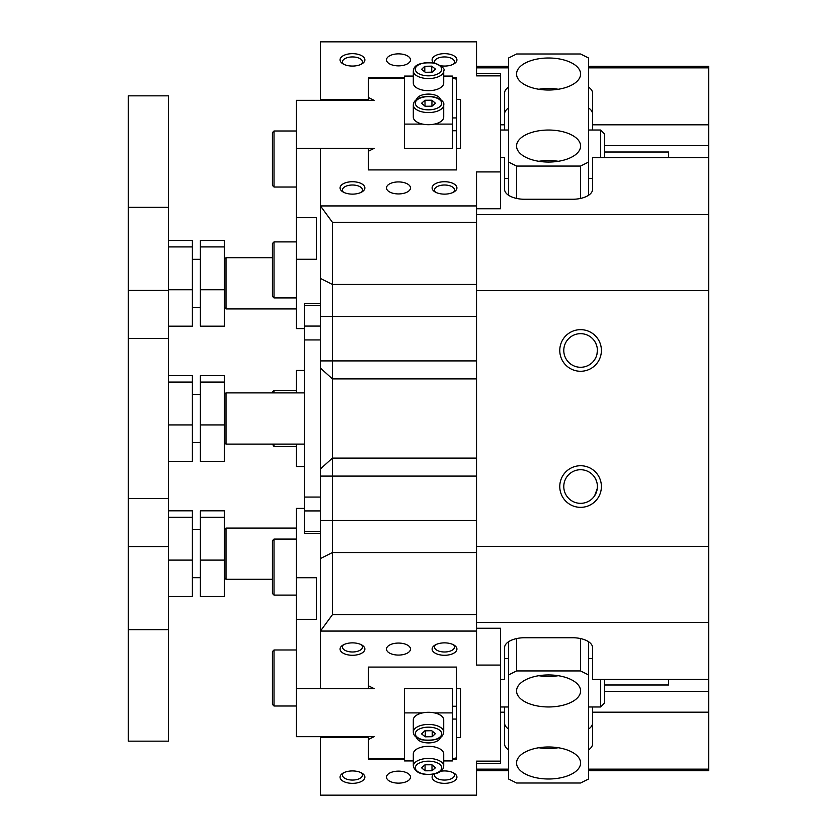 <?xml version="1.0" encoding="UTF-8"?>
<svg xmlns="http://www.w3.org/2000/svg" width="837" height="837" viewBox="0 0 837 837"><rect width="100%" height="100%" fill="white"/><g stroke="black" fill="none" stroke-linecap="round" stroke-linejoin="round"><path stroke-width="1.26" d="M272.423 296.329L272.423 243.504L274.023 241.903L274.023 297.93L272.423 296.329M274.023 706.009L272.423 704.409L272.423 651.573L274.023 649.972L274.023 706.009L296.434 706.009M559.775 486.538A20.81 20.81 0 0 1 580.585 465.728A20.81 20.81 0 0 1 601.395 486.538A20.81 20.81 0 0 1 580.585 507.348A20.81 20.81 0 0 1 559.775 486.538M597.398 486.538A16.813 16.813 0 0 0 580.585 469.724A16.813 16.813 0 0 0 563.782 486.538A16.813 16.813 0 0 0 580.585 503.34A16.813 16.813 0 0 0 597.398 486.538C593.893 473.616 593.893 473.616 597.398 486.538M559.775 350.462A20.81 20.81 0 0 1 580.585 329.652A20.81 20.81 0 0 1 601.395 350.462A20.81 20.81 0 0 1 580.585 371.272A20.81 20.81 0 0 1 559.775 350.462M597.398 350.462A16.813 16.813 0 0 0 580.585 333.66A16.813 16.813 0 0 0 563.782 350.462A16.813 16.813 0 0 0 580.585 367.276A16.813 16.813 0 0 0 597.398 350.462C593.893 337.552 593.893 337.552 597.398 350.462C593.893 363.384 593.893 363.384 597.398 350.462L596.959 354.25M352.461 783.348A12.409 6.204 0 0 1 341.444 779.99A12.409 6.204 0 0 1 342.333 773.555A12.409 6.204 0 0 1 352.461 770.94A12.409 6.204 0 0 1 362.599 773.555A12.409 6.204 0 0 1 363.478 779.99A12.409 6.204 0 0 1 352.461 783.348M343.473 772.865A10.002 5.001 180 0 0 342.459 775.062A10.002 5.001 180 0 0 352.461 780.063A10.002 5.001 180 0 0 362.473 775.062A10.002 5.001 180 0 0 361.458 772.865M352.461 655.277A12.409 6.204 0 0 1 341.444 651.918A12.409 6.204 0 0 1 342.333 645.494A12.409 6.204 0 0 1 352.461 642.868A12.409 6.204 0 0 1 362.599 645.494A12.409 6.204 0 0 1 363.478 651.918A12.409 6.204 0 0 1 352.461 655.277M343.473 644.793A10.002 5.001 180 0 0 342.459 646.991A10.002 5.001 180 0 0 352.461 651.992A10.002 5.001 180 0 0 362.473 646.991A10.002 5.001 180 0 0 361.458 644.793M444.51 655.277A12.409 6.204 0 0 1 433.493 651.918A12.409 6.204 0 0 1 434.382 645.494A12.409 6.204 0 0 1 444.51 642.868A12.409 6.204 0 0 1 454.648 645.494A12.409 6.204 0 0 1 455.527 651.918A12.409 6.204 0 0 1 444.51 655.277M435.522 644.793A10.002 5.001 180 0 0 434.508 646.991A10.002 5.001 180 0 0 444.51 651.992A10.002 5.001 180 0 0 454.522 646.991A10.002 5.001 180 0 0 453.508 644.793M440.827 771.222A12.409 6.204 0 0 1 444.51 770.94A12.409 6.204 0 0 1 454.648 773.555A12.409 6.204 0 0 1 455.527 779.99A12.409 6.204 0 0 1 444.51 783.348A12.409 6.204 0 0 1 433.608 774.183M434.769 773.932A10.002 5.001 180 0 0 434.508 775.062A10.002 5.001 180 0 0 444.51 780.063A10.002 5.001 180 0 0 454.522 775.062A10.002 5.001 180 0 0 453.508 772.865M352.461 66.06A12.409 6.204 180 0 1 342.333 63.445A12.409 6.204 180 0 1 341.444 57.01A12.409 6.204 180 0 1 352.461 53.652A12.409 6.204 180 0 1 363.478 57.01A12.409 6.204 180 0 1 362.599 63.445A12.409 6.204 180 0 1 352.461 66.06M361.458 64.135A10.002 5.001 0 0 0 362.473 61.938A10.002 5.001 0 0 0 352.461 56.937A10.002 5.001 0 0 0 342.459 61.938A10.002 5.001 0 0 0 343.473 64.135M352.461 194.132A12.409 6.204 180 0 1 342.333 191.506A12.409 6.204 180 0 1 341.444 185.082A12.409 6.204 180 0 1 352.461 181.723A12.409 6.204 180 0 1 363.478 185.082A12.409 6.204 180 0 1 362.599 191.506A12.409 6.204 180 0 1 352.461 194.132M361.458 192.207A10.002 5.001 0 0 0 362.473 190.009A10.002 5.001 0 0 0 352.461 185.008A10.002 5.001 0 0 0 342.459 190.009A10.002 5.001 0 0 0 343.473 192.207M444.51 194.132A12.409 6.204 180 0 1 434.382 191.506A12.409 6.204 180 0 1 433.493 185.082A12.409 6.204 180 0 1 444.51 181.723A12.409 6.204 180 0 1 455.527 185.082A12.409 6.204 180 0 1 454.648 191.506A12.409 6.204 180 0 1 444.51 194.132M453.508 192.207A10.002 5.001 0 0 0 454.522 190.009A10.002 5.001 0 0 0 444.51 185.008A10.002 5.001 0 0 0 434.508 190.009A10.002 5.001 0 0 0 435.522 192.207M433.608 62.817A12.409 6.204 180 0 1 444.51 53.652A12.409 6.204 180 0 1 455.527 57.01A12.409 6.204 180 0 1 454.648 63.445A12.409 6.204 180 0 1 444.51 66.06A12.409 6.204 180 0 1 440.827 65.778M453.508 64.135A10.002 5.001 0 0 0 454.522 61.938A10.002 5.001 0 0 0 444.51 56.937A10.002 5.001 0 0 0 434.508 61.938A10.002 5.001 0 0 0 434.769 63.068M588.589 67.86L708.657 67.86L708.657 214.586L476.535 214.586M460.517 99.477L460.517 148.306L460.517 99.477L456.521 99.477L456.521 117.944L452.514 117.944M592.596 658.573L588.589 658.573M508.551 658.573L504.544 658.573M398.485 53.861A12.011 6.005 0 0 0 386.485 59.856A12.011 6.005 0 0 0 398.485 65.861A12.011 6.005 0 0 0 410.496 59.856A12.011 6.005 0 0 0 398.485 53.861M398.485 181.922A12.011 6.005 0 0 0 386.485 187.927A12.011 6.005 0 0 0 398.485 193.933A12.011 6.005 0 0 0 410.496 187.927A12.011 6.005 0 0 0 398.485 181.922M398.485 643.067A12.011 6.005 180 0 0 386.485 649.073A12.011 6.005 180 0 0 398.485 655.078A12.011 6.005 180 0 0 410.496 649.073A12.011 6.005 180 0 0 398.485 643.067M398.485 771.139A12.011 6.005 180 0 0 386.485 777.144A12.011 6.005 180 0 0 398.485 783.139A12.011 6.005 180 0 0 410.496 777.144A12.011 6.005 180 0 0 398.485 771.139M476.535 205.933L476.535 222.339L332.456 222.339L332.456 614.661L476.535 614.661L476.535 631.067L320.445 631.067L320.445 205.933L476.535 205.933L476.535 171.92L500.547 171.92L500.547 208.758L476.535 208.758M596.927 482.614L595.829 479.455M595.808 479.402L594.647 477.32M596.927 346.549L595.829 343.379M595.808 343.327L594.647 341.245M476.535 622.414L708.657 622.414L708.657 214.586M708.657 622.414L708.657 769.14L588.589 769.14M588.589 770.689L708.657 770.689L708.657 769.14M708.657 67.86L708.657 66.311L588.589 66.311M708.657 157.628L592.596 157.628L592.596 189.246A20.015 10.002 0 0 1 572.581 199.258L524.558 199.258A20.015 10.002 0 0 1 504.544 189.246L504.544 157.628L500.547 157.628M500.547 124.818L504.544 124.818L504.544 93.2A20.015 10.002 0 0 1 508.551 87.194M708.657 124.818L592.596 124.818L592.596 93.2A20.015 10.002 0 0 0 588.589 87.194M476.535 67.86L508.551 67.86M504.544 130.007L504.544 124.818M592.596 124.818L592.596 130.007M592.596 178.427L588.589 178.427M508.551 178.427L504.544 178.427M592.596 113.989A20.015 10.002 0 0 0 588.589 107.994M508.551 107.994A20.015 10.002 0 0 0 504.544 113.989M708.657 712.182L592.596 712.182L592.596 743.8A20.015 10.002 180 0 1 588.589 749.806M500.547 712.182L504.544 712.182L504.544 743.8A20.015 10.002 180 0 0 508.551 749.806M508.551 769.14L476.535 769.14M500.547 679.372L504.544 679.372L504.544 647.754A20.015 10.002 180 0 1 524.558 637.742L572.581 637.742A20.015 10.002 180 0 1 592.596 647.754L592.596 679.372L708.657 679.372M504.544 712.182L504.544 706.993M592.596 706.993L592.596 712.182M504.544 723.011A20.015 10.002 180 0 0 508.551 729.006M588.589 729.006A20.015 10.002 180 0 0 592.596 723.011M708.657 290.68L476.535 290.68L476.535 222.339M476.535 75.864L476.535 73.698L500.547 73.698L500.547 75.864L476.535 75.864L476.535 41.85L320.445 41.85L320.445 99.477L368.468 99.477L368.468 77.872L404.491 77.872M404.491 759.128L368.468 759.128L368.468 737.523L320.445 737.523L320.445 795.15L476.535 795.15L476.535 761.136L476.535 763.302L500.547 763.302L500.547 761.136L476.535 761.136M476.535 614.661L476.535 546.32L708.657 546.32M476.535 628.242L500.547 628.242L500.547 665.08L476.535 665.08L476.535 631.067M460.517 148.306L456.521 148.306L456.521 169.921L368.468 169.921L368.468 148.306L320.445 148.306L320.445 205.933L332.456 222.339M500.547 75.864L500.547 171.92M452.514 77.872L456.521 77.872L456.521 99.477M500.547 665.08L500.547 761.136M332.456 614.661L320.445 631.067L320.445 688.694L368.468 688.694L368.468 667.079L456.521 667.079L456.521 688.694L460.517 688.694L460.517 737.523L456.521 737.523L456.521 759.128L452.514 759.128M320.445 736.665L320.445 737.523M320.445 99.477L320.445 100.335M594.636 359.68L595.839 357.525M476.535 546.32L476.535 290.68M368.468 737.523L368.468 736.665M368.468 99.477L368.468 100.335M460.517 688.694L460.517 737.523M597.273 488.536L594.647 495.755L595.839 493.6M596.959 490.325L597.388 487.124M548.57 130.038A32.015 16.008 0 0 0 516.555 146.046A32.015 16.008 0 0 0 548.57 162.054A32.015 16.008 0 0 0 580.585 146.046A32.015 16.008 0 0 0 548.57 130.038M558.31 161.3A32.015 16.008 0 0 0 548.57 160.537A32.015 16.008 0 0 0 538.829 161.3M548.57 58.004A32.015 16.008 0 0 0 516.555 74.012A32.015 16.008 0 0 0 548.57 90.019A32.015 16.008 0 0 0 580.585 74.012A32.015 16.008 0 0 0 548.57 58.004M558.31 89.266A32.015 16.008 0 0 0 548.57 88.502A32.015 16.008 0 0 0 538.829 89.266M580.585 198.421L580.585 166.061L588.589 162.054L588.589 58.004L580.585 53.997L516.555 53.997L508.551 58.004L508.551 162.054L516.555 166.061L580.585 166.061M516.555 166.061L516.555 198.421M588.589 162.054L588.589 195.251M508.551 195.251L508.551 162.054M272.423 392.888L274.023 390.481L274.023 392.888M274.023 444.112L274.023 446.519L272.423 444.112M274.023 595.097L272.423 593.496L272.423 540.671L274.023 539.07L274.023 595.097L296.434 595.097M548.57 706.962A32.015 16.008 180 0 0 580.585 690.954A32.015 16.008 180 0 0 548.57 674.946A32.015 16.008 180 0 0 516.555 690.954A32.015 16.008 180 0 0 548.57 706.962M538.829 675.7A32.015 16.008 180 0 0 548.57 676.463A32.015 16.008 180 0 0 558.31 675.7M548.57 778.996A32.015 16.008 180 0 0 580.585 762.988A32.015 16.008 180 0 0 548.57 746.981A32.015 16.008 180 0 0 516.555 762.988A32.015 16.008 180 0 0 548.57 778.996M538.829 747.734A32.015 16.008 180 0 0 548.57 748.498A32.015 16.008 180 0 0 558.31 747.734M516.555 638.579L516.555 670.939L508.551 674.946L508.551 778.996L516.555 783.003L580.585 783.003L588.589 778.996L588.589 674.946L580.585 670.939L516.555 670.939M580.585 670.939L580.585 638.579M508.551 674.946L508.551 641.749M588.589 641.749L588.589 674.946M320.445 510.926L304.438 510.926L304.438 531.715L320.445 531.715M304.438 510.926L304.438 326.074L320.445 326.074M320.445 533.326L304.438 533.326L304.438 531.715M320.445 305.285L304.438 305.285L304.438 326.074M304.438 305.285L304.438 303.674L320.445 303.674M272.423 185.427L272.423 132.591L274.023 130.99L274.023 187.028L272.423 185.427M296.434 392.888L296.434 370.477L304.438 370.477M304.438 466.523L296.434 466.523L296.434 444.112M224.4 382.08L224.4 375.656L200.388 375.656L200.388 382.08L224.4 382.08L224.4 461.344L200.388 461.344L200.388 424.934L224.4 424.934M200.388 424.934L200.388 382.08M168.363 326.179L192.374 326.179L192.374 240.481L168.363 240.481M168.363 289.759L192.374 289.759M168.363 246.915L192.374 246.915M128.343 207.325L128.343 95.836L168.363 95.836L168.363 207.325L128.343 207.325L128.343 741.163L168.363 741.163L168.363 629.675L128.343 629.675M168.363 207.325L168.363 629.675M224.4 289.759L200.388 289.759L200.388 326.179L224.4 326.179L224.4 240.481L200.388 240.481L200.388 246.915L224.4 246.915M200.388 289.759L200.388 246.915M224.4 307.336L226 308.937L296.434 308.937M224.4 259.313L226 257.712L226 308.937M224.4 394.489L226 392.888L226 444.112L304.438 444.112M224.4 560.099L200.388 560.099L200.388 596.519L224.4 596.519L224.4 510.821L200.388 510.821L200.388 517.256L224.4 517.256M200.388 560.099L200.388 517.256M224.4 529.664L226 528.063L226 579.288L272.423 579.288M168.363 596.519L192.374 596.519L192.374 510.821L168.363 510.821M168.363 560.099L192.374 560.099M168.363 517.256L192.374 517.256M168.363 382.08L192.374 382.08L192.374 375.656L168.363 375.656M168.363 461.344L192.374 461.344L192.374 382.08M168.363 424.934L192.374 424.934M274.023 649.972L296.434 649.972L296.434 736.665L374.129 736.665L368.468 739.489M404.491 758.678L370.069 758.678L368.468 757.872M369.159 667.079L368.468 667.079M368.468 688.642L374.129 688.642L368.468 685.806M452.514 758.678L456.521 757.872M456.521 667.079L455.83 667.079M456.521 688.694L456.521 737.523M456.521 706.25L452.514 706.25M320.445 688.642L296.434 688.642L296.434 619.317L316.449 619.317L316.449 577.729L316.449 619.317M452.514 719.056L456.521 719.056M304.438 508.404L296.434 508.404L296.434 577.729L316.449 577.729M296.434 625.752L296.434 577.729M368.468 151.194L374.129 148.358L368.468 148.358M368.468 169.921L369.159 169.921M368.468 79.128L370.069 78.322L404.491 78.322M320.445 148.358L296.434 148.358L296.434 100.335L374.129 100.335L368.468 97.51M455.83 169.921L456.521 169.921M456.521 79.128L452.514 78.322M452.514 130.75L456.521 130.75L456.521 117.944M456.521 130.75L456.521 148.306M296.434 148.358L296.434 217.683L316.449 217.683L316.449 259.271L296.434 259.271L296.434 328.596L304.438 328.596M296.434 259.271L296.434 217.683M316.449 259.271L316.449 217.683M604.596 679.372L604.596 702.996L600.6 706.993L600.6 679.372M668.637 679.372L668.637 684.99L604.596 684.99M600.6 157.628L600.6 130.007L604.596 134.004L604.596 157.628M604.596 152.01L668.637 152.01L668.637 157.628M416.554 737.47A12.011 6.005 180 0 0 428.502 742.911A12.011 6.005 180 0 0 440.461 737.47M434.424 712.894L452.514 712.894L452.514 760.927L443.715 760.927M413.3 760.927L404.491 760.927L404.491 712.894L422.58 712.894M452.514 712.894L452.514 688.642L404.491 688.642L404.491 712.894M435.564 713.166A15.212 7.606 -0 0 1 443.715 719.904L443.715 732.03A15.212 7.606 -0 0 0 435.564 725.302A15.212 7.606 -0 0 0 413.3 732.03L413.3 719.904A15.212 7.606 -0 0 1 435.564 713.166M424.798 730.837L431.725 730.701L435.428 733.63L432.216 736.696L425.29 736.832L421.576 733.903L424.798 730.837M432.216 731.078L432.216 736.696M425.29 730.827L425.29 736.832M413.3 766.054L413.3 753.917A15.212 7.606 -0 0 1 420.833 747.357A15.212 7.606 -0 0 1 436.077 747.326A15.212 7.606 -0 0 1 443.715 753.917L443.715 766.054A15.212 7.606 -0 0 0 436.077 759.452A15.212 7.606 -0 0 0 420.833 759.483A15.212 7.606 -0 0 0 413.3 766.054C415.445 773.252 422.926 775.794 435.721 773.67C440.837 772.112 443.495 769.569 443.715 766.054M435.439 767.77L431.997 770.772L425.07 770.793L421.576 767.801L425.008 764.788L431.944 764.777L435.439 767.77M431.997 764.83L431.997 770.772M425.07 764.788L425.07 770.793M440.461 99.53A12.011 6.005 0 0 0 428.502 94.089A12.011 6.005 0 0 0 416.554 99.53M422.58 124.106L404.491 124.106L404.491 148.358L452.514 148.358L452.514 124.106L434.424 124.106M404.491 124.106L404.491 76.073L413.3 76.073M443.715 76.073L452.514 76.073L452.514 124.106M443.715 70.946L443.715 83.083A15.212 7.606 180 0 1 421.44 89.81A15.212 7.606 180 0 1 413.3 83.083L413.3 70.946A15.212 7.606 180 0 0 421.44 77.684A15.212 7.606 180 0 0 443.715 70.946C445.305 69.084 442.449 66.489 435.146 63.162C421.168 61.875 413.886 64.47 413.3 70.946M424.798 66.29L431.725 66.144L435.428 69.073L432.216 72.149L425.29 72.285L421.576 69.356L424.798 66.29L424.798 71.898M431.725 72.149L431.725 66.144M436.171 123.667A15.212 7.606 180 0 1 420.938 123.688A15.212 7.606 180 0 1 413.3 117.096L413.3 104.97A15.212 7.606 180 0 0 420.938 111.562A15.212 7.606 180 0 0 436.171 111.53A15.212 7.606 180 0 0 443.715 104.97L443.715 117.096A15.212 7.606 180 0 1 436.171 123.667M435.439 103.213L431.997 106.226L425.07 106.247L421.576 103.254L425.008 100.241L431.944 100.22L435.439 103.213M425.008 106.194L425.008 100.241M431.944 106.226L431.944 100.22M708.657 145.607L604.596 145.607M320.445 468.887L332.456 458.09L476.535 458.09M320.445 316.48L476.535 316.48M320.445 360.914L476.535 360.914M476.535 476.086L320.445 476.086M320.445 520.52L476.535 520.52M320.445 278.459L332.456 284.454L476.535 284.454M320.445 558.541L332.456 552.546L476.535 552.546M476.535 378.91L332.456 378.91L320.445 368.113M708.657 691.393L604.596 691.393M304.438 497.063L320.445 497.063M320.445 339.937L304.438 339.937M168.363 546.571L128.343 546.571M168.363 290.429L128.343 290.429M422.371 739.615A13.204 6.602 180 0 0 440.199 736.832A13.204 6.602 180 0 0 434.644 727.918A13.204 6.602 180 0 0 416.805 730.701A13.204 6.602 180 0 0 422.371 739.615M421.848 762.078A13.204 6.602 180 0 0 417.098 771.118A13.204 6.602 180 0 0 435.167 773.482A13.204 6.602 180 0 0 439.906 764.453A13.204 6.602 180 0 0 421.848 762.078M422.371 75.068A13.204 6.602 0 0 0 440.199 72.285A13.204 6.602 0 0 0 434.644 63.371A13.204 6.602 0 0 0 416.805 66.144A13.204 6.602 0 0 0 422.371 75.068M421.848 97.531A13.204 6.602 0 0 0 417.098 106.561A13.204 6.602 0 0 0 435.167 108.936A13.204 6.602 0 0 0 439.906 99.906A13.204 6.602 0 0 0 421.848 97.531M296.434 297.93L274.023 297.93M296.434 241.903L274.023 241.903M508.551 66.311L476.535 66.311M508.551 770.689L476.535 770.689M274.023 390.481L296.434 390.481L274.023 390.481L272.423 392.082M296.434 446.519L274.023 446.519M296.434 539.07L274.023 539.07M296.434 187.028L274.023 187.028M296.434 130.99L274.023 130.99M168.363 338.462L128.343 338.462M168.363 498.538L128.343 498.538M200.388 307.336L192.374 307.336M200.388 259.313L192.374 259.313M226 257.712L272.423 257.712M224.4 442.511L226 444.112M200.388 394.489L192.374 394.489M200.388 442.511L192.374 442.511M226 392.888L304.438 392.888M226 528.063L296.434 528.063M200.388 529.664L192.374 529.664M200.388 577.687L192.374 577.687M224.4 577.687L226 579.288M500.547 706.993L508.551 706.993M588.589 706.993L600.6 706.993M500.547 130.007L508.551 130.007M588.589 130.007L600.6 130.007M413.3 732.03C413.332 735.472 416.188 738.067 421.858 739.814C435.847 741.111 443.129 738.516 443.715 732.03M443.715 104.97C445.19 100.576 434.591 94.006 421.283 97.343C416.177 98.912 413.509 101.455 413.3 104.97"/></g></svg>
